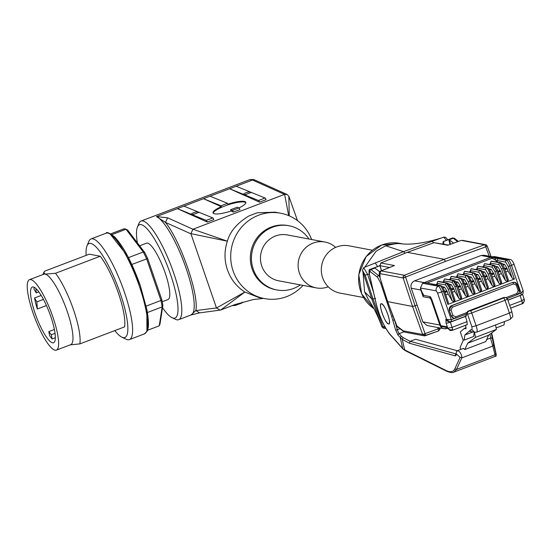 <?xml version="1.0" encoding="UTF-8"?>
<svg xmlns="http://www.w3.org/2000/svg" width="552" height="552" viewBox="0 0 552 552"><rect width="100%" height="100%" fill="white"/><g stroke="black" fill="none" stroke-linecap="round" stroke-linejoin="round"><path stroke-width="0.83" d="M384.82 326.694L381.915 326.818L371.717 298.756L362.45 270.28L363.692 267.623L403.512 251.636L443.836 237.098L445.643 237.319L447.789 239.803M380.804 262.973L394.473 265.546L380.894 270.915L379.9 273.613L403.174 278.001L445.464 261.4L444.222 259.309L407.279 252.347L380.804 262.973L380.107 265.726L389.45 267.485M425.357 335.692L438.295 331.021A2.153 0.504 -109.8 0 0 438.364 331.021L424.171 335.823A2.153 2.077 -79.3 0 0 425.233 335.733A2.153 0.504 -109.8 0 0 425.302 335.733A2.153 0.504 -109.8 0 0 425.44 335.202A2.153 0.504 -109.8 0 0 425.15 333.843L415.083 305.808L417.112 305.042L411.233 288.206L420.824 290.014L423.142 296.741L430.049 298.039L431.305 300.164L439.875 325.059L422.818 321.844L417.112 305.042M396.502 325.645L404.954 332.2L424.171 335.823A2.153 2.077 -79.3 0 1 422.625 334.484L439.668 328.33L439.62 329.827L438.419 330.979M510.634 308.113L521.971 303.793A3.588 0.821 -110.9 0 0 522.095 303.786A3.588 0.821 -110.9 0 0 522.302 302.993L521.812 300.785L524.083 299.191L524.4 300.247A3.588 2.843 -3 0 0 524.207 299.432M452.426 330.289L467.171 324.673L467.013 321.657L452.053 327.357A3.588 0.821 69.1 0 1 452.543 329.565L452.212 330.365L450.391 330.531L447.789 328.247L452.053 327.357L450.342 322.175A3.588 0.669 161.7 0 1 446.078 323.065L447.789 328.247L446.934 326.825L440.813 325.673L431.547 298.763L430.291 296.645A1.435 1.387 100.7 0 0 430.049 298.039M363.485 297.514L340.073 293.105A24.06 23.184 -79.3 0 1 321.374 271.556A24.06 23.184 -79.3 0 1 336.768 246.93A24.06 23.184 -79.3 0 1 348.981 245.819L372.393 250.235M440.8 238.188C423.612 243.349 409.97 245.15 399.876 243.598L396.46 243.549L385.648 245.757L376.002 251.346L364.817 267.168M381.046 324.417C376.83 313.715 372.71 305.608 368.681 300.109L364.568 291.835L362.968 271.86M388.456 323.865A10.702 2.456 69.1 0 1 382.446 314.012A10.702 2.456 69.1 0 1 381.197 303.841A10.702 2.456 69.1 0 1 381.556 303.821A10.702 2.456 69.1 0 1 387.559 313.667A10.702 2.456 69.1 0 1 388.815 323.845A10.702 2.456 69.1 0 1 388.456 323.865M381.529 303.752C384.854 303.676 392.396 325.225 388.484 323.934C385.158 324.003 377.616 302.462 381.529 303.752L381.17 303.772M388.843 323.907L388.484 323.934M381.453 270.694L379.969 265.712L374.491 267.796L379.762 271.839M493.005 341.474L493.626 344.558L492.812 346.07L490.466 338.128M488.582 335.243L467.682 343.199L475.486 337.396L496.393 329.434L488.582 335.243L485.753 341.584L464.853 349.547L463.452 348.415M457.774 350.575C460.389 351.969 461.741 354.405 461.817 357.875L460.12 357.316L456.256 353.963L456.352 351.776L457.774 350.575M385.648 245.757L403.512 251.636L405.037 253.244M364.568 291.835L371.717 298.756L373.035 299.005L375.553 298.363M385.703 328.288A2.153 2.077 -79.3 0 1 384.647 328.378L383.454 328.15L381.915 326.818M433.706 242.818L432.161 241.307M443.815 237.105L446.32 240.362M375.229 262.993L377.644 266.519M373.462 292.022L367.708 274.565L363.713 267.616M369.288 273.93L365.182 275.207L362.471 270.335M448.148 245.04L434.086 242.68L407.279 252.347M381.163 269.611L379.886 265.195L381.073 269.072M445.464 261.4L485.739 246.875A2.153 0.497 -109.8 0 0 484.525 244.771L461.251 240.389L447.755 245.254L460.83 240.534M394.473 265.546L381.142 270.901L404.416 275.282A2.153 0.49 68.1 0 1 405.699 277.359L415.083 305.808L412.558 306.45L403.174 278.001A2.153 2.077 -79.3 0 1 404.416 275.282L444.222 259.309L484.525 244.771A2.153 2.077 -79.3 0 1 487.133 246.019L485.581 244.688L462.314 240.299M387.67 301.64L412.558 306.45L422.625 334.484L403.457 330.876M379.9 273.613L380.1 278.029L387.711 301.772L396.55 325.763A2.153 1.966 -53.5 0 0 397.212 326.708L387.635 301.723L380.052 277.884M380.1 278.029L380.017 277.973C378.789 273.716 379.086 271.363 380.894 270.915M454.917 318.311L451.301 319.691L451.432 321.602L449.542 321.754L446.63 319.408L451.301 319.691L441.731 291.904L443.366 291.283A5.748 1.318 -110.9 0 0 440.006 285.619A1.435 1.387 100.7 0 1 440.737 285.55L414.58 280.83C411.55 282.369 410.433 284.832 411.233 288.206M414.58 280.83L481.075 255.5L497.849 258.626L496.945 260.496L505.66 262.131L508.178 266.381L512.228 278.153L514.374 279.077L509.862 265.954L511.49 265.333L521.06 293.119L523.158 290.745L522.923 290.352M492.115 256.77L483.994 255.238L481.075 255.5M489.175 256.211L485.739 246.875L487.209 246.061L491.08 256.57M381.618 282.955L380.666 283.072L377.596 277.325A1.435 1.304 -51.7 0 1 378.541 275.531A7.183 1.649 69.1 0 1 379.721 276.945M420.824 290.014A5.748 5.534 -79.3 0 1 420.507 288.013L436.266 290.849L437.529 292.974L446.63 319.408L445.878 319.27L446.078 323.065M495.744 261.779L497.186 261.234L490.687 257.315L422.563 283.259L420.452 287.868M447.044 328.412L446.954 328.447A5.748 5.534 -79.3 0 1 444.043 328.709L426.958 325.494L422.818 321.844M423.543 295.168A1.435 1.387 100.7 0 0 423.142 296.741M430.291 296.645L423.943 295.444L421.845 291.904L420.507 288.013M444.139 244.288L443.332 241.576L448.81 239.485L449.908 244.405M453.551 243.094L448.81 239.485M513.815 263.911A3.588 0.49 161 0 1 513.947 263.987A3.588 0.49 161 0 1 511.49 265.333A5.748 1.318 -110.9 0 0 508.13 259.668A3.588 3.464 -79.3 0 1 509.958 259.502L494.143 256.528L490.687 257.315M440.379 328.019L439.62 329.827L438.364 331.021A2.153 0.504 -109.8 0 0 438.212 329.137L437.646 327.508M377.596 277.325L369.654 271.163L369.398 274.178L376.298 304.09C379.631 316.772 384.068 326.68 389.615 333.822L402.732 348.512A14.366 7.204 -13 0 0 404.692 349.947L402.256 339.39L398.144 335.34L395.577 329.875L391.609 316.172L392.879 315.965M443.332 241.576L442.759 244.025M379.969 265.712L379.541 265.871M460.12 357.316L454.813 368.881L456.511 369.44L453.854 372.131L495.296 356.344L494.985 354.791L495.799 353.273L495.655 351.859M453.627 372.214L453.854 372.131C452.826 372.959 450.466 372.676 446.761 371.268L446.285 370.62L404.692 349.947A1.435 1.063 -63.6 0 0 405.161 350.596L402.967 348.974A1.435 1.201 -41.8 0 1 402.732 348.512L400.269 337.845L401.318 336.161L403.105 337.555L402.256 339.39L409.384 343.22L410.143 341.343L403.105 337.555M437.536 284.949L436.984 283.335L445.699 284.977A1.435 1.387 -79.3 0 1 446.54 283.128L446.671 283.079A1.435 1.387 -79.3 0 1 447.396 283.017C448.783 284.252 448.507 282.155 451.012 288.206L450.025 288.744L454.544 301.861L461.079 299.377L456.559 286.26L461.21 299.329L467.737 296.838L463.225 283.721L467.868 296.79L474.403 294.299L469.883 281.182L474.534 294.25L481.061 291.767L476.548 278.643L481.192 291.711L487.726 289.227L483.338 276.055L487.858 289.179L494.392 286.688L489.872 273.571L494.516 286.64L501.05 284.149L496.531 271.032L501.181 284.101L507.716 281.61L503.196 268.493L507.847 281.561L514.374 279.077M447.396 283.017L438.681 281.375L437.826 281.485L436.984 283.335M444.201 282.41L443.642 280.795L452.357 282.438A1.435 1.387 -79.3 0 1 453.199 280.595L453.33 280.54A1.435 1.387 -79.3 0 1 454.061 280.478C455.448 281.713 455.165 279.616 457.67 285.667L456.69 286.212A5.748 1.318 -110.9 0 0 453.33 280.54L444.615 278.898L443.642 280.795M454.061 280.478L444.615 278.898M450.86 279.878L450.308 278.256L459.022 279.898A1.435 1.387 -79.3 0 1 459.864 278.056L459.995 278.008A1.435 1.387 -79.3 0 1 460.72 277.939C462.107 279.174 461.831 277.083 464.335 283.135L463.356 283.673A5.748 1.318 -110.9 0 0 459.995 278.008L451.281 276.366L450.308 278.256M460.72 277.939L451.281 276.366M457.525 277.339L456.966 275.717L465.681 277.359A1.435 1.387 -79.3 0 1 466.523 275.517L466.654 275.469A1.435 1.387 -79.3 0 1 467.385 275.4C468.772 276.635 468.496 274.544 470.994 280.595L470.014 281.134A5.748 1.318 -110.9 0 0 466.654 275.469L457.939 273.827L456.966 275.717M467.385 275.4L457.939 273.827M464.191 274.799L463.632 273.178L472.346 274.82A1.435 1.387 -79.3 0 1 473.188 272.978L473.319 272.929A1.435 1.387 -79.3 0 1 474.051 272.867C475.431 274.096 475.155 272.005 477.659 278.056L476.68 278.594A5.748 1.318 -110.9 0 0 473.319 272.929L464.605 271.287L463.632 273.178M474.051 272.867L464.605 271.287M470.849 272.26L470.29 270.646L479.005 272.288A1.435 1.387 -79.3 0 1 479.854 270.439L479.978 270.39A1.435 1.387 -79.3 0 1 480.709 270.328C482.096 271.563 481.82 269.466 484.325 275.517L483.338 276.055A5.748 1.318 -110.9 0 0 479.978 270.39L471.263 268.748L470.29 270.646M480.709 270.328L471.263 268.748M477.514 269.721L476.956 268.106L485.67 269.749A1.435 1.387 -79.3 0 1 486.512 267.906L486.643 267.858A1.435 1.387 -79.3 0 1 487.375 267.789C488.755 269.024 488.479 266.926 490.983 272.985L490.003 273.523A5.748 1.318 -110.9 0 0 486.643 267.858L477.928 266.216L476.956 268.106M487.375 267.789L477.928 266.216M484.173 267.189L483.614 265.567L492.329 267.209A1.435 1.387 -79.3 0 1 493.177 265.367L493.309 265.319A1.435 1.387 -79.3 0 1 494.033 265.25C495.42 266.485 495.144 264.394 497.649 270.445L496.662 270.984L493.309 265.319L484.594 263.677L483.614 265.567M494.033 265.25L484.594 263.677M490.838 264.649L490.279 263.028L498.994 264.67A1.435 1.387 -79.3 0 1 499.836 262.828L499.967 262.78A1.435 1.387 -79.3 0 1 500.698 262.711C502.085 263.946 501.802 261.855 504.307 267.906L503.327 268.445L499.967 262.78L491.252 261.137L490.279 263.028M500.698 262.711L491.252 261.137M497.497 262.11L496.945 260.496M441.938 326.605L440.813 325.673M450.211 330.489L447.396 328.171M491.349 333.18L492.805 340.77C492.522 338.459 491.749 337.562 490.493 338.065L486.671 339.521M457.277 350.741L415.587 339.266L410.143 341.343M444.298 290.718L443.366 291.283L447.886 304.4L454.413 301.916L450.025 288.744A5.748 1.318 -110.9 0 0 446.671 283.079L437.957 281.437M514.45 282.272L512.573 282.424L451.308 305.76L449.197 310.369L451.122 315.951L453.772 318.242M474.244 332.2L473.664 336.478L464.197 340.087L463.004 339.866L460.292 331.993L464.287 328.468L465.929 328.778L465.612 325.3M495.696 260.24L494.965 258.115M495.027 258.094L495.793 260.309M409.384 343.22L455.365 355.881L455.559 354.122L456.166 353.473M507.847 281.561L508.309 279.65L504.286 267.962M504.259 267.879L508.309 279.65M505.708 271.963L508.033 271.073L512.228 278.153M499.042 274.496L501.368 273.613L505.57 280.692L507.716 281.61M501.181 284.101L501.651 282.189L497.621 270.501M497.593 270.411L501.651 282.189M492.377 277.035L494.709 276.152L498.904 283.231L501.05 284.149M494.516 286.64L494.985 284.722L490.963 273.04M490.935 272.95L494.985 284.722M485.719 279.574L488.044 278.684L492.246 285.77L494.392 286.688M487.858 289.179L488.327 287.261L484.297 275.572M484.27 275.489L488.327 287.261M479.053 282.113L481.378 281.223L485.581 288.31L487.726 289.227M481.192 291.711L481.661 289.8L477.639 278.111M477.604 278.029L481.661 289.8M472.395 284.646L474.72 283.762L478.915 290.842L481.061 291.767M474.534 294.25L474.996 292.339L470.973 280.651M470.946 280.568L474.996 292.339M465.729 287.185L468.055 286.302L472.257 293.381L474.403 294.299M467.868 296.79L468.337 294.878L464.315 283.19M464.28 283.1L468.337 294.878M459.071 289.724L461.396 288.841L465.591 295.92L467.737 296.838M461.21 299.329L461.672 297.411L457.649 285.722M457.622 285.639L461.672 297.411M452.405 292.263L454.731 291.373L458.933 298.459L461.079 299.377M454.544 301.861L455.014 299.95L450.984 288.261M450.956 288.178L455.014 299.95M445.74 294.802L448.072 293.912L452.267 300.999L454.413 301.916M447.886 304.4L448.348 302.489L444.325 290.8M440.737 285.55C442.124 286.785 441.841 284.694 444.346 290.745L448.348 302.489M467.682 343.199L464.853 349.547M508.033 271.073L507.247 268.789L504.521 264.311L502.32 263.897M507.247 268.789L504.914 269.673M501.368 273.613L500.581 271.322L497.863 266.851L495.661 266.437M500.581 271.322L498.256 272.212L500.54 271.315M494.709 276.152L493.916 273.861L491.197 269.39L488.996 268.969M493.916 273.861L491.591 274.751M488.044 278.684L487.257 276.4L484.539 271.922L482.331 271.508M487.257 276.4L484.932 277.283L487.216 276.393M481.378 281.223L480.592 278.939L477.873 274.461L475.672 274.047M480.592 278.939L478.267 279.823M474.72 283.762L473.933 281.479L471.208 277L469.007 276.587M473.933 281.479L471.608 282.362M468.055 286.302L467.268 284.011L464.549 279.54L462.348 279.126M467.268 284.011L464.943 284.901M461.396 288.841L460.609 286.55L457.884 282.072L455.683 281.658M460.609 286.55L458.277 287.44M454.731 291.373L453.944 289.089L451.226 284.611L449.024 284.197M453.944 289.089L451.619 289.972M448.072 293.912L447.279 291.628L444.56 287.15L442.359 286.736M447.279 291.628L444.953 292.512M464.287 328.468L466.233 327.729M475.486 337.396L474.52 332.256M460.72 349.409L460.064 347.505L463.438 339.949M495.544 324.962L496.393 329.434M504.742 269.155L506.819 268.362M498.076 271.694L500.153 270.901M491.411 274.227L493.488 273.44M484.753 276.766L486.829 275.979M478.087 279.305L480.164 278.512M471.429 281.844L473.506 281.051M464.763 284.383L466.84 283.59M458.105 286.916L460.182 286.129M451.439 289.455L453.516 288.668M444.774 291.994L446.858 291.201M468.02 311.135L470.456 310.845L504.694 297.59A2.153 2.077 -79.3 0 1 505.791 297.493L503.941 297.452L468.02 311.135L466.702 312.625L455.648 316.834L455.731 318.111A3.588 3.464 -79.3 0 1 451.308 315.985L451.122 315.951M464.197 340.087L464.881 334.995L472.891 331.945M504.493 321.561L504.038 324.914L496.11 327.936M455.821 318.076L466.447 314.026L466.702 312.625M466.447 314.026L467.503 314.04A2.153 2.077 -79.3 0 1 468.772 311.273M470.456 310.845A2.153 0.497 69.1 0 1 471.712 312.97A3.588 0.49 161 0 1 467.503 314.04L471.905 326.818L472.126 330.006L470.821 329.765L464.881 334.995M451.557 321.554L466.461 315.896M466.385 315.903L466.254 313.991M465.26 315.689L467.013 321.657M470.821 329.765L469.897 331.379L474.727 332.29L472.126 330.006M137.331 242.79A49.908 11.461 69.1 0 1 137.448 227.003L138.918 223.457A52.785 12.116 69.1 0 1 141.064 221.041A52.785 12.116 69.1 0 1 142.823 220.924A52.785 12.116 69.1 0 1 172.459 269.514A52.785 12.116 69.1 0 1 178.641 319.698A52.785 12.116 69.1 0 1 176.875 319.815A52.785 12.116 69.1 0 1 175.439 319.318L171.976 317.655A49.908 11.461 69.1 0 1 162.516 307.657M137.448 227.003A49.908 11.461 69.1 0 1 141.139 224.609A49.908 11.461 69.1 0 1 170.32 273.827A49.908 11.461 69.1 0 1 173.335 318.118A49.908 11.461 69.1 0 1 171.976 317.655M244.308 195.318L259.55 202.156L266.085 199.665A2.153 0.497 -110.9 0 0 265.036 198.002L250.608 192.13A3.767 0.766 162 0 1 248.089 193.676A3.767 0.766 162 0 1 244.081 194.614L244.308 195.318L243.425 194.352A3.767 0.766 162 0 1 245.944 192.8A3.767 0.766 162 0 1 249.952 191.861L250.836 192.827M243.653 195.077L229.646 188.736L236.173 186.252L249.952 191.861M192.055 215.218L191.827 214.521L206.248 220.393A2.153 0.497 69.1 0 1 207.297 222.056L191.385 214.921L191.171 214.252A3.767 0.766 -18 0 1 193.69 212.706A3.767 0.766 -18 0 1 197.699 211.768L198.582 212.734M191.399 214.983L177.392 208.642L183.919 206.151L197.699 211.768M207.297 222.056L213.831 219.572A2.153 0.497 -110.9 0 0 212.782 217.902L198.354 212.03A3.767 0.766 162 0 1 195.836 213.576A3.767 0.766 162 0 1 191.827 214.521M231.04 211.036L233.427 212.106L239.954 209.615A2.153 0.497 -110.9 0 0 238.906 207.952L237.153 207.242L230.619 209.725L231.04 211.036A17.236 3.754 162.2 0 1 213.031 212.886A17.236 3.754 162.2 0 1 221.304 206.669L221.035 205.82L224.195 204.537L227.569 203.336L227.838 204.185A17.236 3.754 162.2 0 1 245.847 202.329A17.236 3.754 162.2 0 1 238.892 207.945M245.881 202.687A17.236 3.754 -17.8 0 0 224.678 206.041A17.236 3.754 -17.8 0 0 213.21 213.196M162.233 301.737L167.974 299.55A30.16 6.928 -110.9 0 0 164.448 270.873A30.16 6.928 -110.9 0 0 147.508 243.108A30.16 6.928 -110.9 0 0 146.501 243.177L139.615 245.799M303.013 285.391A43.449 41.876 -79.3 0 1 264.58 298.611A43.449 41.876 -79.3 0 1 233.11 270.97A43.449 41.876 -79.3 0 1 240.865 228.024A43.449 41.876 -79.3 0 1 280.664 213.224A43.449 41.876 -79.3 0 1 311.652 239.52M178.641 319.698L191.047 314.971A52.785 12.116 -110.9 0 0 185.631 266.913A52.785 12.116 -110.9 0 0 156.485 216.605L167.642 217.812L192.958 229.252L227.362 241.183C224.195 250.801 224.229 260.378 227.452 269.907C230.812 279.36 236.622 286.736 244.874 292.036L220.752 309.976L235.048 304.531L253.361 299.543L263.49 298.411M264.58 298.611L258.936 297.549L244.874 292.036L216.487 307.981L195.808 310.555L190.971 314.999M300.316 284.887A32.678 31.492 -79.3 0 1 276.925 289.979L275.8 289.765A32.678 31.492 -79.3 0 1 252.126 268.976A32.678 31.492 -79.3 0 1 257.963 236.677A32.678 31.492 -79.3 0 1 287.896 225.547L289.027 225.761A32.678 31.492 -79.3 0 1 308.954 239.009M162.874 305.332L162.178 306.891L159.259 325.825L159.997 323.983L162.874 305.332A50.266 11.544 69.1 0 0 161.791 299.598L147.66 258.543A50.266 11.544 69.1 0 0 144.665 252.45L127.65 230.053L126.008 229.252A51.709 11.875 -110.9 0 0 124.883 228.901A51.709 11.875 -110.9 0 0 123.869 228.845L110.759 233.841M276.925 289.979A32.678 31.492 -79.3 0 1 253.258 269.19A32.678 31.492 -79.3 0 1 259.095 236.891A32.678 31.492 -79.3 0 1 289.027 225.761M111.98 234.593L126.008 229.252L143.272 251.988L128.464 257.625M328.226 286.798A23.343 22.494 -79.3 0 1 316.303 287.896L278.656 280.802A23.343 22.494 -79.3 0 1 261.752 265.954A23.343 22.494 -79.3 0 1 265.919 242.887A23.343 22.494 -79.3 0 1 287.295 234.931L324.942 242.024A23.343 22.494 -79.3 0 1 335.65 247.386M316.303 287.896A23.343 22.494 -79.3 0 1 299.391 273.047A23.343 22.494 -79.3 0 1 303.565 249.98A23.343 22.494 -79.3 0 1 324.942 242.024M86.153 255.376A50.266 11.544 69.1 0 1 87.009 245.84L88.851 241.403A53.861 12.365 69.1 0 1 91.039 238.947A53.861 12.365 69.1 0 1 92.84 238.823A53.861 12.365 69.1 0 1 123.075 288.406A53.861 12.365 69.1 0 1 129.382 339.611A53.861 12.365 69.1 0 1 127.581 339.735A53.861 12.365 69.1 0 1 126.111 339.232L121.785 337.141A50.266 11.544 69.1 0 1 114.802 330.593M87.009 245.84A50.266 11.544 69.1 0 1 90.728 243.432A50.266 11.544 69.1 0 1 120.122 293.002A50.266 11.544 69.1 0 1 123.158 337.61A50.266 11.544 69.1 0 1 121.785 337.141M29.511 279.671L43.884 274.199A37.702 8.659 69.1 0 1 45.14 274.109L43.822 272.377L44.574 271.218L89.314 254.175L100.25 256.231L55.511 273.274L45.14 274.109A37.702 8.659 69.1 0 1 67.185 311.293A37.702 8.659 69.1 0 1 70.725 344.662L56.352 350.134A37.702 8.659 69.1 0 1 55.096 350.223A37.702 8.659 69.1 0 1 33.927 315.516A37.702 8.659 69.1 0 1 29.511 279.671A37.702 8.659 69.1 0 1 30.774 279.588A37.702 8.659 69.1 0 1 51.943 314.295A37.702 8.659 69.1 0 1 56.352 350.134M55.511 273.274A43.09 9.895 69.1 0 1 73.492 309.693A43.09 9.895 69.1 0 1 79.833 343.91L124.573 326.874A43.09 9.895 69.1 0 0 118.238 292.65A43.09 9.895 69.1 0 0 100.25 256.231M33.32 286.985A29.801 6.845 69.1 0 1 50.053 314.419A29.801 6.845 69.1 0 1 53.544 342.757A29.801 6.845 69.1 0 1 52.544 342.82A29.801 6.845 69.1 0 1 35.811 315.385A29.801 6.845 69.1 0 1 32.326 287.054A29.801 6.845 69.1 0 1 33.32 286.985M221.304 206.669L203.515 198.692L210.05 196.202L227.569 203.336M193.048 229.211L284.597 194.345L287.13 194.483L288.862 196.333L289.227 215.846M284.494 194.38L252.499 180.028L156.485 216.605L165.448 222.394C180.78 241.39 199.279 295.106 195.808 310.555L199.638 312.853L191.082 314.964M243.425 194.352L229.646 188.736M259.55 202.156A2.153 0.497 -110.9 0 0 258.502 200.486L244.081 194.614M177.392 208.642L191.171 214.252M233.427 212.106A2.153 0.497 -110.9 0 0 232.378 210.443L230.619 209.725M221.035 205.82L203.515 198.692M167.642 217.812L165.448 222.394L190.951 233.834L216.418 307.809M297.535 220.669L288.862 196.333M192.958 229.252L190.895 233.648L227.362 241.183C230.018 231.488 237.187 223.084 248.862 215.977L257.225 212.789L275.02 212.161M288.703 215.618L284.597 194.345M242.162 302.116A2.153 0.497 69.1 0 1 242.08 302.924A2.153 0.497 69.1 0 1 242.045 302.931L235.573 305.394M235.58 304.331A2.153 0.497 69.1 0 1 235.545 305.408A2.153 0.497 69.1 0 1 235.511 305.415L232.061 305.663M220.752 309.976L220.117 310.127L216.487 307.981M161.791 299.598L160.97 300.474L146.183 306.105M147.425 312.508L162.178 306.891A51.709 11.875 -110.9 0 0 160.97 300.474L146.625 258.805A51.709 11.875 -110.9 0 0 143.272 251.988L144.665 252.45M147.66 258.543L131.804 264.456M159.259 325.825L147.501 330.303M70.242 344.848L79.833 343.91M34.307 287.357A29.801 6.845 -110.9 0 0 33.934 288.986L36.239 292.877L35.949 288.565M41.214 295.458L34.548 297.997A29.801 6.845 -110.9 0 0 37.343 309.017L46.451 305.546M55.021 333.36L51.308 334.767L48.824 331.6L49.652 335.768A29.801 6.845 -110.9 0 0 52.129 338.935L55.317 337.727M48.824 331.6L54.379 329.489M43.442 299.384L36.853 301.889L37.343 309.017M36.853 301.889L34.548 297.997M38.833 291.891L36.239 292.877M51.308 334.767L52.129 338.935M373.876 308.63A35.908 34.603 -79.3 0 1 358.903 274.592A35.908 34.603 -79.3 0 1 381.694 245.012A35.908 34.603 -79.3 0 1 399.924 243.363L381.577 245.019L366.142 256.556L358.766 274.641L361.629 293.912L373.904 308.671M385.324 327.612A2.153 1.083 -145.5 0 1 384.109 326.901M385.779 328.281L384.647 328.378A2.153 2.077 -79.3 0 1 383.095 327.039L373.035 299.005L365.182 275.207M404.112 277.849A2.153 1.083 -145.5 0 1 403.271 276.386M425.44 335.202A2.153 1.083 -145.5 0 1 423.632 334.346M370.04 271.363A1.435 1.304 -51.7 0 1 370.985 269.569A7.183 1.649 -110.9 0 0 370.502 269.314A7.183 1.649 -110.9 0 0 370.261 269.335C369.053 269.031 368.736 270.583 369.309 274.006A1.435 0.718 167 0 1 369.316 273.799M522.302 302.993A3.588 2.843 -3 0 0 524.4 300.247C523.703 302.786 522.937 303.966 522.095 303.786L510.648 308.147M467.289 324.666L452.212 330.365M452.543 329.565A3.588 2.843 177 0 1 447.789 328.247M379.348 275.22L378.541 275.531L370.985 269.569L374.96 268.051M489.983 334.202L490.742 337.996M492.812 346.07L461.817 357.875L456.511 369.44L494.985 354.791L492.812 346.07M447.755 245.254L434.086 242.68M487.174 246.137L491.011 256.563M426.744 283.121L492.446 258.094M446.989 327.557L447.003 328.447L444.043 328.709A5.748 5.534 -79.3 0 1 439.875 325.059L440.565 324.949M431.995 300.06L431.305 300.164M380.666 283.072L391.609 316.172M449.549 239.934L450.432 244.219M435.783 284.618L437.232 284.066M442.449 282.079L443.898 281.534M449.107 279.547L450.556 278.995M455.773 277.007L457.222 276.455M462.438 274.468L463.887 273.916M469.096 271.929L470.546 271.377M475.762 269.397L477.211 268.845M482.42 266.857L483.869 266.305M489.086 264.318L490.535 263.766M439.841 327.922L439.668 328.33L439.509 327.86M446.085 327.384L443.373 326.874M394.335 319.925A1.435 0.504 164.2 0 1 392.776 319.974M399.972 328.75L397.357 329.744L395.37 322.734M449.3 239.74L453.282 238.222A1.435 1.304 -51.7 0 1 454.537 238.388L452.557 237.988A7.183 1.649 69.1 0 1 453.282 238.222L457.601 241.631M389.615 333.822A1.435 1.201 138.2 0 0 389.85 334.277L402.967 348.974M376.298 304.09A1.435 0.718 167 0 1 376.209 303.917A1.435 0.718 167 0 1 376.216 303.717M369.398 274.178A1.435 0.718 167 0 1 369.309 274.006L376.209 303.917C379.555 316.813 384.102 326.936 389.85 334.277M395.577 329.875A1.435 0.504 -15.8 0 0 397.357 329.744A3.588 0.821 69.1 0 0 399.186 333.649L404.071 331.786M398.144 335.34A1.435 1.173 -40.3 0 1 399.186 333.649L401.318 336.161M493.626 344.558L495.799 353.273M495.648 351.817L491.701 332.918L495.648 351.838C496.524 355.143 496.407 356.647 495.303 356.351M522.516 294.175A3.588 0.669 161.7 0 1 520.101 295.603L521.812 300.785L509.703 305.401M520.06 295.479L507.923 300.24M492.322 256.694L508.13 259.668L506.501 260.289A5.748 1.318 69.1 0 1 509.862 265.954L508.178 266.381M465.301 316.475L450.342 322.175L450.246 321.823M449.556 321.754L448.479 321.554A3.588 3.464 -79.3 0 1 445.878 319.27M436.266 290.849A3.588 3.464 -79.3 0 1 438.371 286.24A5.748 1.318 69.1 0 1 441.731 291.904A3.588 0.49 161 0 1 437.529 292.974M431.291 283.976L440.006 285.619L438.371 286.24L422.563 283.259M454.813 368.881C453.247 371.972 450.404 372.552 446.285 370.62M455.365 355.881L456.621 354.55M521.192 295.03L507.888 300.122L521.192 295.03L521.06 293.119L517.838 294.347M497.787 258.647L506.501 260.289A1.435 1.387 100.7 0 0 505.66 262.131M449.542 321.754L451.432 321.602M455.8 353.86L410.212 341.308M491.121 261.186L499.836 262.828A5.748 1.318 69.1 0 1 503.196 268.493L501.513 268.921L505.57 280.692M484.463 263.725L493.177 265.367A5.748 1.318 69.1 0 1 496.531 271.032L494.854 271.46L498.904 283.231M477.797 266.264L486.512 267.906A5.748 1.318 69.1 0 1 489.872 273.571L488.189 273.999L492.246 285.77M471.139 268.803L479.854 270.439A5.748 1.318 69.1 0 1 483.207 276.11L481.523 276.531L485.581 288.31M464.473 271.336L473.188 272.978A5.748 1.318 69.1 0 1 476.548 278.643L474.865 279.07L478.915 290.842M457.808 273.875L466.523 275.517A5.748 1.318 69.1 0 1 469.883 281.182L468.199 281.61L472.257 293.381M451.15 276.414L459.864 278.056A5.748 1.318 69.1 0 1 463.225 283.721L461.541 284.149L465.591 295.92M444.484 278.953L453.199 280.595L456.559 286.26L454.876 286.688L458.933 298.459M437.826 281.485L446.54 283.128L449.901 288.799L448.217 289.22L452.267 300.999M449.197 310.369L451.308 315.985L452.992 315.565L451.067 309.976L449.383 310.403A3.588 3.464 -79.3 0 1 451.495 305.794L451.308 305.76M451.067 309.976L452.336 307.216L451.495 305.794L512.573 282.424M452.336 307.216L513.601 283.88L512.76 282.458A3.588 3.464 -79.3 0 1 517.189 284.577L514.395 282.258M517.217 284.666L519.163 290.193L517.238 284.611L516.258 285.149L518.176 290.731L519.163 290.193C519.908 291.697 519.204 293.222 517.051 294.768L516.913 293.498L505.86 297.707M519.135 290.248A3.588 3.464 -79.3 0 1 517.086 294.733M498.994 264.67L501.513 268.921M492.329 267.209L494.854 271.46M485.67 269.749L488.189 273.999M479.005 272.288L481.523 276.531M472.346 274.82L474.865 279.07M465.681 277.359L468.199 281.61M459.022 279.898L461.541 284.149M452.357 282.438L454.876 286.688M445.699 284.977L448.217 289.22M455.648 316.834L452.992 315.565M513.601 283.88L516.258 285.149M518.176 290.731L516.913 293.498M517.003 294.768L507.267 298.494L517.003 294.768M502.976 264.898L504.521 264.311M504.59 268.714L506.667 267.92M507.198 268.776L504.907 269.652M496.31 267.437L497.863 266.851M497.925 271.253L500.002 270.459M489.652 269.976L491.197 269.39M491.259 273.792L493.336 272.998M493.874 273.854L491.584 274.73M482.986 272.515L484.539 271.922M484.601 276.324L486.678 275.538M476.328 275.055L477.873 274.461M477.935 278.863L480.012 278.077M480.55 278.933L478.26 279.802M469.662 277.587L471.208 277M471.277 281.403L473.354 280.609M473.892 281.465L471.594 282.341M463.004 280.126L464.549 279.54M464.611 283.942L466.688 283.148M467.227 284.004L464.936 284.88M456.338 282.665L457.884 282.072M457.953 286.481L460.03 285.688M460.561 286.543L458.27 287.413M449.673 285.205L451.226 284.611M451.288 289.013L453.364 288.227M453.903 289.082L451.612 289.952M443.014 287.737L444.56 287.15M444.622 291.553L446.706 290.759M447.237 291.622L444.946 292.491M504.694 297.59L503.941 297.452M507.35 298.86A3.588 0.49 161 0 1 507.481 298.936A3.588 0.49 161 0 1 505.025 300.281A2.153 0.497 -110.9 0 0 503.762 298.156M471.905 326.818L476.114 325.756L471.712 312.97L505.025 300.281L509.427 313.067L511.876 311.721L507.481 298.936L505.791 297.493M510.096 319.422L509.862 319.435C510.862 319.249 510.717 317.124 509.427 313.067L476.114 325.756C477.404 329.813 477.549 331.938 476.548 332.125L474.727 332.29L476.79 332.111L510.096 319.422C513.898 315.399 512.78 317.621 511.876 311.721M255.045 180.09A3.588 3.409 -65.8 0 0 252.499 180.028A52.785 12.116 -110.9 0 0 251.25 179.621A52.785 12.116 -110.9 0 0 249.49 179.745L253.078 179.462L255.045 180.09L287.13 194.483M146.929 330.462L146.86 309.672L140.311 285.729M91.039 238.947L106.06 233.22A53.861 12.365 69.1 0 1 107.861 233.103A53.861 12.365 69.1 0 1 139.352 286.212A53.861 12.365 69.1 0 1 144.403 333.891L129.382 339.611M265.036 198.002L258.502 200.486M212.782 217.902L206.248 220.393M238.906 207.952L232.378 210.443M140.277 285.646L127.753 256.356L110.221 234.103M452.336 330.358L449.997 330.462M401.766 243.708L399.924 243.363M397.212 326.708L404.161 331.855M454.537 238.388L458.319 241.376M443.09 241.59L452.557 237.988M379.728 265.726L370.261 269.335M446.754 371.261L405.161 350.596M522.523 294.161L524.221 299.308M509.958 259.502C511.732 259.212 513.36 262.504 513.947 263.987L523.158 290.738C523.296 293.464 522.661 294.892 521.26 295.023M447.196 327.598L441.855 326.591M463.563 348.326L457.532 350.623M466.495 314.026L455.779 318.104L453.723 318.235M466.461 315.903L451.501 321.595M106.06 233.22C106.439 231.654 109.303 232.868 114.664 236.884C123.648 246.647 132.204 262.911 140.332 285.674L146.963 309.893C149.571 325.183 148.198 329.054 147.039 331.366L144.403 333.891M141.064 221.041L249.49 179.745M235.545 305.408L242.08 302.924M220.117 310.127L199.548 312.874M280.664 213.224L275.02 212.154M42.911 274.565L43.822 272.377"/></g></svg>
